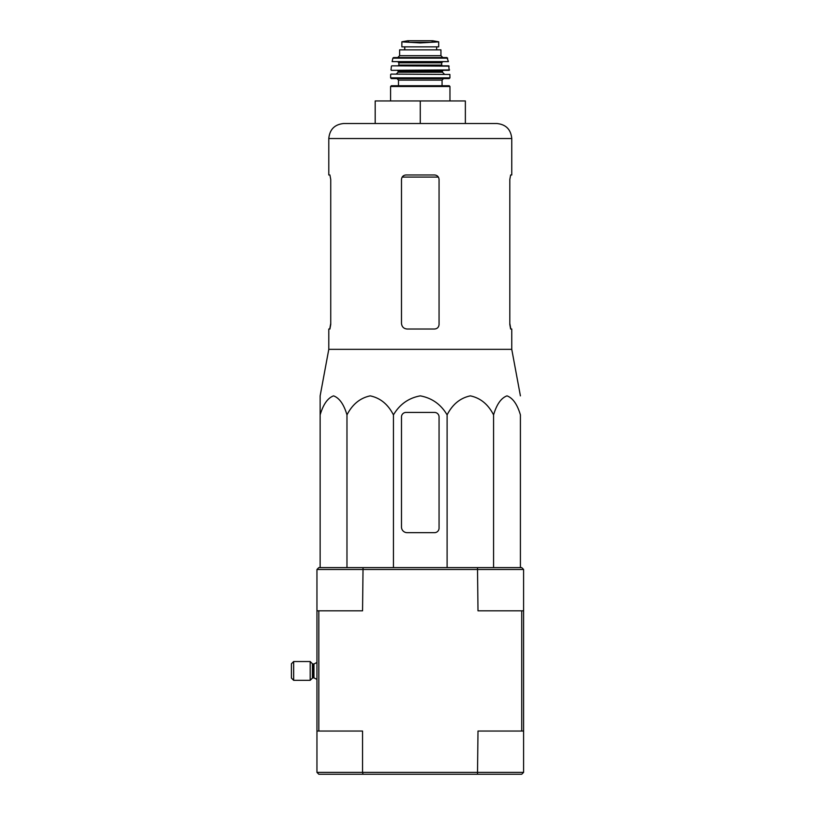 <?xml version="1.0" encoding="UTF-8"?>
<svg xmlns="http://www.w3.org/2000/svg" width="815" height="815" viewBox="0 0 815 815"><rect width="100%" height="100%" fill="white"/><g stroke="black" fill="none" stroke-linecap="round" stroke-linejoin="round"><path stroke-width="1.22" d="M520.408 567.607L520.408 414.886C517.28 404.322 512.808 397.985 506.991 395.866C501.154 397.995 496.681 404.342 493.574 414.886C488.175 404.322 480.422 397.985 470.337 395.866C460.231 397.995 452.488 404.342 447.109 414.886C440.905 404.362 431.97 398.026 420.285 395.866C408.631 397.985 399.686 404.322 393.441 414.886C388.042 404.322 380.299 397.985 370.204 395.866C360.108 397.995 352.365 404.342 346.976 414.886C343.859 404.322 339.386 397.985 333.559 395.866C327.722 397.995 323.26 404.342 320.142 414.886L320.142 395.866L320.142 414.886L320.142 395.866L328.791 349.34L511.759 349.34L520.408 395.866M439.061 324.513L439.061 179.483C438.786 176.733 437.278 175.225 434.548 174.97L405.992 174.97C403.272 175.225 401.775 176.733 401.489 179.483L401.489 323.382C401.836 326.815 403.71 328.7 407.123 329.015L434.548 329.015C437.278 328.771 438.776 327.263 439.061 324.513C438.776 327.263 437.278 328.771 434.548 329.015M328.791 349.34L328.791 329.015L329.912 329.015L330.737 324.513L330.737 179.483L329.912 174.97L328.791 174.97L328.791 138.53L511.759 138.53C510.873 129.402 505.86 124.389 496.732 123.503L343.818 123.503L375.185 123.503L375.185 100.958L420.275 100.958L420.275 123.503M511.759 138.53L511.759 174.97L510.638 174.97L509.813 179.483L510.638 174.97M509.813 179.483L509.813 324.513L510.638 329.015L511.759 329.015L511.759 349.34M510.811 329.015L509.813 323.382M330.737 323.382L329.739 329.015M420.275 100.958L465.365 100.958L465.365 123.503M320.142 412.431L320.142 567.607M346.976 414.886L346.976 567.607M393.441 414.886L393.441 567.607M447.109 414.886L447.109 567.607M493.574 414.886L493.574 567.607M401.489 416.944L401.489 527.03A5.634 5.634 0 0 0 407.123 532.664L434.548 532.664A4.513 4.513 0 0 0 439.061 528.151L439.061 416.944A4.513 4.513 0 0 0 434.548 412.431L405.992 412.431A4.513 4.513 0 0 0 401.489 416.944M316.954 772.375L316.954 731.045L362.553 731.045L362.553 772.375L316.954 772.375L318.828 774.25L363.042 774.25L362.553 772.375L523.597 772.375L521.722 774.25L477.498 774.25L477.998 731.045L521.722 731.045L521.722 610.812L477.998 610.812L477.498 567.607L521.722 567.607L523.597 569.481L316.954 569.481L316.954 610.812L362.553 610.812L363.042 567.607L318.828 567.607L316.954 569.481M363.042 774.25L477.498 774.25M523.597 569.481L523.597 610.812L521.722 610.812M523.597 772.375L523.597 731.045L521.722 731.045M523.597 731.045L523.597 610.812M318.828 731.045L318.828 610.812M316.954 731.045L316.954 610.812M363.042 567.607L477.498 567.607M310.189 680.321L310.189 661.536L293.655 661.536L293.655 680.321L310.189 680.321L312.41 678.1L312.41 663.756L312.94 663.981L312.94 677.876L313.948 677.876L313.948 663.981L316.954 662.473M293.655 680.321L291.403 678.07L291.403 663.787L293.655 661.536M401.866 46.852L401.866 41.86L401.866 46.852L438.684 46.852L438.684 41.86L420.275 42.92L410.556 42.37L429.994 42.37M401.866 41.86L410.556 42.37M399.615 55.685L399.615 49.858L440.935 49.858L440.935 55.685L442.82 57.559L397.73 57.559L399.615 55.685L440.935 55.685M391.343 85.738L449.208 85.738L449.962 86.492L390.589 86.492L391.343 85.738M442.066 80.104L398.484 80.104L398.484 85.738L442.066 85.738L442.066 80.104L443.574 78.597M449.197 78.597L449.951 77.843L390.599 77.843L391.343 78.597L449.197 78.597L396.976 78.597L398.484 80.104M391.057 74.094L449.87 74.45L391.057 74.094M409.008 70.335L449.177 70.335L448.759 65.832L391.791 65.832L449.126 66.158M442.443 65.832L441.689 65.078L398.861 65.078L398.861 62.816L398.107 62.072L431.543 62.072M448.413 61.624L392.137 61.624L448.413 61.624L446.966 57.559L393.584 57.559L392.85 58.15L447.7 58.15M404.678 46.852L404.678 49.858M402.182 177.089L438.368 177.089M396.233 74.094L398.107 72.219L442.443 72.219L444.318 74.094M398.107 72.219L398.107 71.088L442.443 71.088L443.197 70.335M391.373 70.335L449.554 69.927M398.861 62.816L441.689 62.816L442.443 62.072M404.78 46.852L404.78 49.858M401.866 41.799L407.775 40.76L432.775 40.76L438.684 41.799M328.791 138.53C329.678 129.402 334.69 124.389 343.818 123.503M313.948 677.876L316.954 679.384L313.948 677.876M313.948 663.981L312.94 663.981M312.41 678.1L312.94 677.876M312.41 663.756L310.189 661.536M449.962 100.958L449.962 86.492M390.589 100.958L390.589 86.492M390.599 77.843L390.68 74.45M449.951 77.843L449.87 74.45M442.443 72.219L442.443 71.088M398.107 71.088L397.353 70.335M390.996 69.927L391.424 66.158M398.861 65.078L398.107 65.832M441.689 65.078L441.689 62.816M392.137 61.624L392.85 58.15M436.657 46.852L436.657 49.858M407.775 40.76L408.437 41.259M432.775 40.76L407.877 40.75M432.113 41.259L432.673 40.75"/></g></svg>
